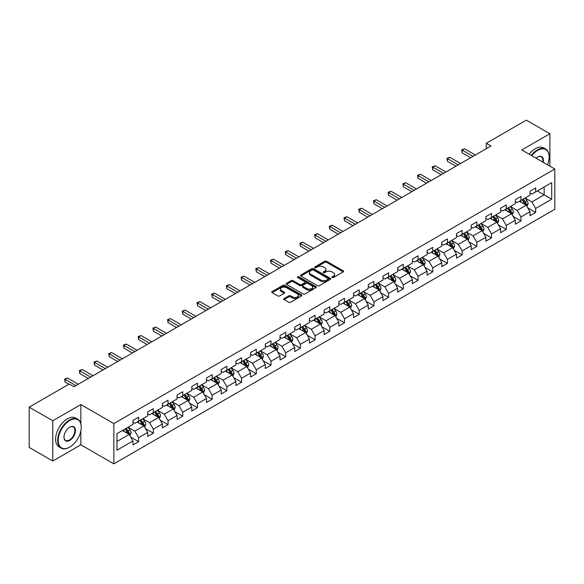 <?xml version="1.0" encoding="UTF-8"?>
<svg xmlns="http://www.w3.org/2000/svg" width="584" height="584" viewBox="0 0 584 584"><rect width="100%" height="100%" fill="white"/><g stroke="black" fill="none" stroke-linecap="round" stroke-linejoin="round"><path stroke-width="0.88" d="M332.084 277.597A0.912 0.526 0 0 0 333.384 277.597L343.217 271.918A1.307 0.752 0 0 0 343.596 271.385A1.307 0.752 0 0 0 343.217 270.852L326.558 261.238A1.307 0.752 0 0 0 324.711 261.238L314.878 266.91A0.912 0.526 0 0 0 314.608 267.282A0.912 0.526 0 0 0 314.878 267.662A0.912 0.526 0 0 0 316.17 267.662L317.448 266.924A4.19 2.416 0 0 1 323.368 266.924L324.755 267.728A4.19 2.416 0 0 1 325.981 269.436A4.19 2.416 0 0 1 324.755 271.144L323.485 271.881A0.912 0.526 0 0 0 323.215 272.253A0.912 0.526 0 0 0 323.485 272.626A0.912 0.526 0 0 0 324.777 272.626L326.047 271.888A4.19 2.416 0 0 1 331.975 271.888L333.362 272.692A4.19 2.416 0 0 1 334.588 274.4A4.19 2.416 0 0 1 333.362 276.115L332.084 276.845A0.912 0.526 0 0 0 331.822 277.217A0.912 0.526 0 0 0 332.084 277.597L332.084 276.845M284.094 298.519A1.307 0.752 0 0 0 283.707 299.052A1.307 0.752 0 0 0 284.094 299.592L288.766 302.286A1.307 0.752 0 0 0 290.613 302.286L301.534 295.986A1.307 0.752 0 0 0 301.913 295.446A1.307 0.752 0 0 0 301.534 294.913L284.875 285.299A1.307 0.752 0 0 0 283.028 285.299L272.108 291.606A1.307 0.752 0 0 0 271.728 292.139A1.307 0.752 0 0 0 272.108 292.672L277.75 295.927A1.307 0.752 0 0 0 279.605 295.927L284.277 293.234A1.307 0.752 0 0 0 284.656 292.701A1.307 0.752 0 0 0 284.277 292.161L281.481 290.547A3.497 2.022 0 0 1 280.451 289.116A3.497 2.022 0 0 1 282.612 287.255A3.497 2.022 0 0 1 286.43 287.693L297.395 294.022A3.497 2.022 0 0 1 298.417 295.446A3.497 2.022 0 0 1 296.256 297.314A3.497 2.022 0 0 1 292.438 296.876L290.613 295.825A1.307 0.752 0 0 0 288.766 295.825L284.094 298.519L284.094 299.592M80.855 404.544L52.764 420.757L29.2 407.157L29.2 447.424L52.764 461.031L80.855 444.818L113.843 463.864L113.843 423.59L80.855 404.544L80.855 423.656M549.902 166.177L549.902 133.743L521.811 149.964L554.8 169.01L113.843 423.59M549.902 133.743L526.33 120.136L486.275 143.27L486.275 148.708M29.2 407.157L69.262 384.024L73.971 386.747L490.983 145.985L486.275 143.27M317.535 285.671A1.307 0.752 0 0 0 319.39 285.671L330.303 279.371A1.307 0.752 0 0 0 330.69 278.838A1.307 0.752 0 0 0 330.303 278.305L313.652 268.684A1.307 0.752 0 0 0 311.805 268.684L300.884 274.991A1.307 0.752 0 0 0 300.497 275.524A1.307 0.752 0 0 0 300.884 276.057L317.535 285.671M298.059 277.794A0.912 0.526 0 0 1 298.986 277.918L315.9 287.686L305.001 293.978A1.307 0.752 0 0 1 303.147 293.978L286.496 284.364L286.496 283.298A1.307 0.752 0 0 0 286.116 283.831A1.307 0.752 0 0 0 286.496 284.364M286.496 283.298L291.168 280.597A1.307 0.752 0 0 1 293.022 280.597L299.774 284.496A1.307 0.752 0 0 0 301.621 284.496L304.724 282.707A1.307 0.752 0 0 0 305.103 282.174A1.307 0.752 0 0 0 304.724 281.641L297.694 277.582A0.912 0.526 0 0 1 297.424 277.21A0.912 0.526 0 0 1 297.986 276.721A0.912 0.526 0 0 1 298.986 276.831L315.922 286.605A1.307 0.752 0 0 1 316.302 287.146A1.307 0.752 0 0 1 315.922 287.678L315.922 286.605M113.843 463.864L554.8 209.284L554.8 169.01M130.765 437.117L138.634 441.657L138.634 437.686L147.686 432.459L147.686 436.43L153.344 433.167L153.344 429.196L162.388 423.969L162.388 427.941L168.046 424.678L168.046 420.706L177.098 415.479L177.098 419.458L182.748 416.188L182.748 412.216L191.8 406.99L191.8 410.968L197.458 407.698L197.458 403.726L206.502 398.5L206.502 402.478L212.16 399.208L212.16 395.237L221.212 390.01L221.212 393.988L226.862 390.718L226.862 386.747L235.914 381.52L235.914 385.498L241.572 382.228L241.572 378.257L250.616 373.03L250.616 377.009L256.274 373.738L256.274 369.767L265.326 364.54L265.326 368.519L270.983 365.248L270.983 361.277L280.028 356.05L280.028 360.029L285.685 356.758L285.685 352.787L294.73 347.568L294.73 351.539L300.388 348.268L300.388 344.297L309.44 339.078L309.44 343.049L315.097 339.779L315.097 335.807L324.142 330.588L324.142 334.559L329.799 331.296L329.799 327.317L338.851 322.098L338.851 326.069L344.502 322.806L344.502 318.827L353.554 313.608L353.554 317.579L359.211 314.316L359.211 310.338L368.256 305.118L368.256 309.089L373.913 305.826L373.913 301.848L382.965 296.628L382.965 300.599L388.615 297.336L388.615 293.358L397.668 288.138L397.668 292.109L403.325 288.846L403.325 284.868L412.37 279.648L412.37 283.62L418.027 280.356L418.027 276.378L427.079 271.159L427.079 275.13L432.729 271.867L432.729 267.888L441.781 262.669L441.781 266.64L447.439 263.377L447.439 259.398L456.484 254.179L456.484 258.15L462.141 254.887L462.141 250.916L471.193 245.689L471.193 249.66L476.843 246.397L476.843 242.426L485.895 237.199L485.895 241.17L491.553 237.907L491.553 233.936L500.597 228.709L500.597 232.68L506.255 229.417L506.255 225.446L515.307 220.219L515.307 224.19L520.957 220.927L520.957 216.956L530.009 211.729L530.009 215.7L535.667 212.437L535.667 208.466L551.69 199.21L551.69 182.668L544.149 187.019L544.149 194.859L551.69 199.21M138.634 441.657L132.984 444.92L132.984 440.949L116.961 450.206L116.961 433.656L132.984 424.407L132.984 420.436L138.634 417.166L138.634 421.144L147.686 415.918L147.686 411.946L153.344 408.676L153.344 412.654L162.388 407.428L162.388 403.456L168.046 400.186L168.046 404.164L177.098 398.938L177.098 394.966L182.748 391.696L182.748 395.675L191.8 390.448L191.8 386.477L197.458 383.206L197.458 387.185L206.502 381.958L206.502 377.987L212.16 374.724L212.16 378.695L221.212 373.468L221.212 369.497L226.862 366.234L226.862 370.205L235.914 364.978L235.914 361.007L241.572 357.744L241.572 361.715L250.616 356.488L250.616 352.517L256.274 349.254L256.274 353.225L265.326 347.998L265.326 344.027L270.983 340.764L270.983 344.735L280.028 339.508L280.028 335.537L285.685 332.274L285.685 336.245L294.73 331.018L294.73 327.047L300.388 323.784L300.388 327.755L309.44 322.529L309.44 318.557L315.097 315.294L315.097 319.266L324.142 314.039L324.142 310.067L329.799 306.804L329.799 310.776L338.851 305.549L338.851 301.578L344.502 298.314L344.502 302.286L353.554 297.059L353.554 293.088L359.211 289.825L359.211 293.796L368.256 288.569L368.256 284.598L373.913 281.335L373.913 285.306L382.965 280.079L382.965 276.108L388.615 272.845L388.615 276.816L397.668 271.589L397.668 267.618L403.325 264.355L403.325 268.326L412.37 263.099L412.37 259.128L418.027 255.865L418.027 259.836L427.079 254.609L427.079 250.638L432.729 247.375L432.729 251.346L441.781 246.119L441.781 242.148L447.439 238.885L447.439 242.856L456.484 237.63L456.484 233.658L462.141 230.395L462.141 234.367L471.193 229.147L471.193 225.168L476.843 221.905L476.843 225.877L485.895 220.657L485.895 216.679L491.553 213.416L491.553 217.387L500.597 212.167L500.597 208.189L506.255 204.926L506.255 208.897L515.307 203.677L515.307 199.699L520.957 196.436L520.957 200.407L530.009 195.187L530.009 191.209L535.667 187.946L535.667 191.917L551.69 182.668M137.13 422.013L143.912 425.933L134.868 431.153L128.078 427.24M132.984 422.232L134.868 423.32L138.634 421.144M134.868 431.153L138.634 437.686M143.912 425.933L147.686 432.459M151.833 413.523L158.622 417.443L149.57 422.663L142.788 418.75M147.686 413.742L149.57 414.83L153.344 412.654M149.57 422.663L153.344 429.196M158.622 417.443L162.388 423.969M166.535 405.033L173.324 408.953L164.279 414.173L157.49 410.26M162.388 405.252L164.279 406.34L168.046 404.164M164.279 414.173L168.046 420.706M173.324 408.953L177.098 415.479M181.244 396.543L188.033 400.463L178.981 405.683L172.192 401.77M177.098 396.762L178.981 397.85L182.748 395.675M178.981 405.683L182.748 412.216M188.033 400.463L191.8 406.99M195.947 388.053L202.736 391.974L193.684 397.193L186.902 393.28M191.8 388.272L193.684 389.36L197.458 387.185M193.684 397.193L197.458 403.726M202.736 391.974L206.502 398.5M210.656 379.564L217.438 383.484L208.393 388.703L201.604 384.79M206.502 379.782L208.393 380.87L212.16 378.695M208.393 388.703L212.16 395.237M217.438 383.484L221.212 390.01M225.358 371.074L232.147 374.994L223.095 380.213L216.306 376.3M221.212 371.293L223.095 372.38L226.862 370.205M223.095 380.213L226.862 386.747M232.147 374.994L235.914 381.52M240.061 362.584L246.849 366.504L237.797 371.731L231.016 367.81M235.914 362.803L237.797 363.89L241.572 361.715M237.797 371.731L241.572 378.257M246.849 366.504L250.616 373.03M254.77 354.094L261.552 358.014L252.507 363.241L245.718 359.321M250.616 354.313L252.507 355.401L256.274 353.225M252.507 363.241L256.274 369.767M261.552 358.014L265.326 364.54M269.472 345.604L276.261 349.524L267.209 354.751L260.42 350.831M265.326 345.823L267.209 346.911L270.983 344.735M267.209 354.751L270.983 361.277M276.261 349.524L280.028 356.05M284.174 337.114L290.963 341.034L281.911 346.261L275.13 342.341M280.028 337.333L281.911 338.421L285.685 336.245M281.911 346.261L285.685 352.787M290.963 341.034L294.73 347.568M298.884 328.624L305.666 332.544L296.621 337.771L289.832 333.851M294.73 328.843L296.621 329.931L300.388 327.755M296.621 337.771L300.388 344.297M305.666 332.544L309.44 339.078M313.586 320.134L320.375 324.054L311.323 329.281L304.534 325.361M309.44 320.353L311.323 321.441L315.097 319.266M311.323 329.281L315.097 335.807M320.375 324.054L324.142 330.588M328.288 311.644L335.077 315.564L326.025 320.791L319.244 316.871M324.142 311.863L326.025 312.951L329.799 310.776M326.025 320.791L329.799 327.317M335.077 315.564L338.851 322.098M342.998 303.154L349.779 307.075L340.735 312.301L333.946 308.381M338.851 303.373L340.735 304.461L344.502 302.286M340.735 312.301L344.502 318.827M349.779 307.075L353.554 313.608M357.7 294.664L364.489 298.585L355.437 303.811L348.648 299.891M353.554 294.883L355.437 295.971L359.211 293.796M355.437 303.811L359.211 310.338M364.489 298.585L368.256 305.118M372.402 286.175L379.191 290.095L370.139 295.322L363.358 291.401M368.256 286.394L370.139 287.481L373.913 285.306M370.139 295.322L373.913 301.848M379.191 290.095L382.965 296.628M387.112 277.685L393.893 281.605L384.849 286.832L378.06 282.911M382.965 277.904L384.849 278.991L388.615 276.816M384.849 286.832L388.615 293.358M393.893 281.605L397.668 288.138M401.814 269.195L408.603 273.115L399.551 278.342L392.762 274.422M397.668 269.414L399.551 270.502L403.325 268.326M399.551 278.342L403.325 284.868M408.603 273.115L412.37 279.648M416.516 260.705L423.305 264.625L414.253 269.852L407.471 265.932M412.37 260.924L414.253 262.012L418.027 259.836M414.253 269.852L418.027 276.378M423.305 264.625L427.079 271.159M431.226 252.215L438.007 256.135L428.963 261.362L422.174 257.442M427.079 252.434L428.963 253.522L432.729 251.346M428.963 261.362L432.729 267.888M438.007 256.135L441.781 262.669M445.928 243.725L452.717 247.645L443.665 252.872L436.876 248.952M441.781 243.944L443.665 245.032L447.439 242.856M443.665 252.872L447.439 259.398M452.717 247.645L456.484 254.179M460.63 235.235L467.419 239.155L458.374 244.382L451.585 240.462M456.484 235.454L458.374 236.542L462.141 234.367M458.374 244.382L462.141 250.916M467.419 239.155L471.193 245.689M475.339 226.753L482.121 230.665L473.076 235.892L466.287 231.972M471.193 226.964L473.076 228.052L476.843 225.877M473.076 235.892L476.843 242.426M482.121 230.665L485.895 237.199M490.042 218.263L496.831 222.175L487.779 227.402L480.997 223.482M485.895 218.474L487.779 219.562L491.553 217.387M487.779 227.402L491.553 233.936M496.831 222.175L500.597 228.709M504.744 209.773L511.533 213.686L502.488 218.912L495.699 214.992M500.597 209.984L502.488 211.072L506.255 208.897M502.488 218.912L506.255 225.446M511.533 213.686L515.307 220.219M519.453 201.283L526.242 205.196L517.19 210.422L510.401 206.502M515.307 201.495L517.19 202.59L520.957 200.407M517.19 210.422L520.957 216.956M526.242 205.196L530.009 211.729M537.36 190.939L544.149 194.859L531.893 201.933L525.111 198.012M530.009 193.005L531.893 194.1L535.667 191.917M531.893 201.933L535.667 208.466M52.764 420.757L52.764 461.031M116.961 441.497L129.21 434.423L122.421 430.503M129.21 434.423L132.984 440.949M527.797 207.889L535.667 212.437M513.088 216.379L520.957 220.927M498.386 224.869L506.255 229.417M483.683 233.359L491.553 237.907M468.974 241.849L476.843 246.397M454.272 250.339L462.141 254.887M439.569 258.829L447.439 263.377M424.86 267.319L432.729 271.867M410.158 275.809L418.027 280.356M395.448 284.298L403.325 288.846M380.746 292.788L388.615 297.336M366.044 301.278L373.913 305.826M351.334 309.768L359.211 314.316M336.632 318.258L344.502 322.806M321.93 326.748L329.799 331.296M307.221 335.238L315.097 339.779M292.518 343.728L300.388 348.268M277.816 352.218L285.685 356.758M263.107 360.708L270.983 365.248M248.404 369.197L256.274 373.738M233.702 377.687L241.572 382.228M218.993 386.177L226.862 390.718M204.291 394.667L212.16 399.208M189.588 403.157L197.458 407.698M174.879 411.647L182.748 416.188M160.177 420.137L168.046 424.678M145.474 428.627L153.344 433.167M80.855 444.818L80.855 430.773M332.457 277.721L333.362 277.203A4.19 2.416 0 0 0 334.588 275.487L334.588 274.4M325.981 269.436L325.981 270.523A4.19 2.416 0 0 1 324.755 272.232L323.85 272.757M343.217 270.852L343.217 271.918L326.558 262.326A1.307 0.752 0 0 0 324.711 262.326L315.243 267.786M330.303 278.305L330.303 279.371L313.652 269.772A1.307 0.752 0 0 0 311.805 269.772L300.899 276.071M327.996 279.21A0.912 0.526 0 0 0 328.259 278.838A0.912 0.526 0 0 0 327.996 278.458L313.374 270.02A0.912 0.526 0 0 0 312.082 270.02L310.739 270.793A4.19 2.416 0 0 0 309.513 272.509A4.19 2.416 0 0 0 310.739 274.217L320.733 279.984A4.19 2.416 0 0 0 326.653 279.984L327.996 279.21L327.996 280.298A0.912 0.526 0 0 0 328.259 279.926L328.259 278.838M309.513 272.509L309.513 273.597A4.19 2.416 0 0 0 310.739 275.305L310.739 274.217M327.996 280.298L326.653 281.072A4.19 2.416 0 0 1 320.733 281.072L310.739 275.305M286.51 284.372L291.168 281.685L291.168 280.597M305.103 282.174L305.103 283.262A1.307 0.752 0 0 1 304.724 283.795L301.621 285.583A1.307 0.752 0 0 1 299.774 285.583L293.022 281.685A1.307 0.752 0 0 0 291.168 281.685M306.782 288.547A3.497 2.022 0 0 0 310.593 288.985A3.497 2.022 0 0 0 312.754 287.116A3.497 2.022 0 0 0 311.732 285.685L307.87 283.459A1.307 0.752 0 0 0 306.016 283.459L302.921 285.248A1.307 0.752 0 0 0 302.534 285.78A1.307 0.752 0 0 0 302.921 286.313L306.782 288.547L306.782 289.635A3.497 2.022 0 0 0 310.593 290.073A3.497 2.022 0 0 0 312.754 288.204L312.754 287.116M302.534 285.78L302.534 286.868A1.307 0.752 0 0 0 302.921 287.401L302.921 286.313M306.782 289.635L302.921 287.401M298.417 295.446L298.417 296.541A3.497 2.022 0 0 1 296.256 298.402A3.497 2.022 0 0 1 292.438 297.964L290.613 296.913A1.307 0.752 0 0 0 288.766 296.913L284.109 299.599M280.451 289.116L280.451 290.204A3.497 2.022 0 0 0 281.481 291.635L281.481 290.547M284.277 292.161L284.277 293.234L281.481 291.635M301.534 294.913L301.534 295.986L284.875 286.386A1.307 0.752 0 0 0 283.028 286.386L272.129 292.679M526.987 206.488L528.104 203.663A3.533 2.037 -120 0 0 526.98 200.655L525.031 198.056M521.643 202.546L520.322 200.779M525.695 204.882L526.199 203.816A3.533 2.037 -120 0 0 525.184 201.692L523.242 199.093M522.359 199.604L524.512 202.487A1.803 1.037 60 0 1 524.841 203.028L526.199 203.816M522.111 199.743L524.052 202.341A3.533 2.037 60 0 1 525.067 204.466M472.982 156.381L462.17 150.139L464.528 148.781L475.339 155.023M470.624 157.746L462.17 152.862L462.17 150.139L461.652 149.84L464.528 148.781M462.17 152.862L461.652 149.84M547.515 164.797A16.264 9.388 120 0 0 549.143 157.038A16.264 9.388 120 0 0 537.645 150.395A16.264 9.388 120 0 0 531.739 155.694M531.25 155.41A16.666 9.621 -60 0 1 537.36 149.905A16.666 9.621 -60 0 1 545.69 149.081A16.666 9.621 -60 0 1 549.143 156.709A16.666 9.621 -60 0 1 549.143 156.877M536.076 158.198A8.132 4.694 -60 0 1 537.645 157.038L537.645 157.038A8.132 4.694 -60 0 1 543.178 162.294M529.177 154.213A16.666 9.621 -60 0 1 535.287 148.708A16.666 9.621 -60 0 1 543.616 147.883L545.69 149.081M542.66 162.002A7.731 4.46 120 0 0 541.229 156.819A7.731 4.46 120 0 0 537.499 157.118M69.452 447.264L69.73 447.103A16.264 9.388 120 0 0 81.234 427.181A16.264 9.388 120 0 0 69.73 420.546A16.264 9.388 120 0 0 58.232 440.46A16.264 9.388 120 0 0 69.73 447.103L69.452 447.264A16.666 9.621 -60 0 1 61.116 448.089A16.666 9.621 -60 0 1 58.561 434.737A16.666 9.621 -60 0 1 69.452 420.049A16.666 9.621 -60 0 1 77.781 419.224A16.666 9.621 -60 0 1 81.234 426.853A16.666 9.621 -60 0 1 81.234 427.021M69.73 440.46A8.132 4.694 -60 0 1 63.985 437.139A8.132 4.694 -60 0 1 69.73 427.181L69.73 427.181A8.132 4.694 -60 0 1 75.482 430.503A8.132 4.694 -60 0 1 69.73 440.46M63.985 436.978A7.731 4.46 120 0 0 65.583 440.351A7.731 4.46 120 0 0 69.452 439.971A7.731 4.46 120 0 0 74.504 433.16A7.731 4.46 120 0 0 73.314 426.962A7.731 4.46 120 0 0 69.591 427.269M61.116 448.089L59.042 446.891A16.666 9.621 -60 0 1 56.487 433.54A16.666 9.621 -60 0 1 67.379 418.852A16.666 9.621 -60 0 1 75.708 418.027L77.781 419.224M512.278 214.978L513.402 212.153A3.533 2.037 -120 0 0 512.27 209.145L510.328 206.546M506.934 211.036L505.613 209.269M510.985 213.372L511.496 212.306A3.533 2.037 -120 0 0 510.482 210.182L508.54 207.583M507.649 208.094L509.81 210.977A1.803 1.037 60 0 1 510.139 211.517L511.496 212.306M507.408 208.232L509.35 210.831A3.533 2.037 60 0 1 510.365 212.956M497.575 223.468L498.692 220.642A3.533 2.037 -120 0 0 497.568 217.635L495.619 215.036M492.232 219.526L490.91 217.759M496.283 221.862L496.787 220.796A3.533 2.037 -120 0 0 495.779 218.672L493.83 216.073M492.947 216.584L495.108 219.467A1.803 1.037 60 0 1 495.429 220.007L496.787 220.796M492.699 216.722L494.648 219.321A3.533 2.037 60 0 1 495.655 221.446M458.279 164.87L447.468 158.629L449.819 157.271L460.63 163.513M455.921 166.236L447.468 161.352L447.468 158.629L446.95 158.33L449.819 157.271M447.468 161.352L446.95 158.33M443.57 173.36L432.759 167.119L435.116 165.761L445.928 172.003M441.212 174.725L432.759 169.842L432.759 167.119L432.24 166.82L435.116 165.761M432.759 169.842L432.24 166.82M482.866 231.957L483.99 229.132A3.533 2.037 -120 0 0 482.866 226.125L480.917 223.526M477.529 228.016L476.208 226.249M481.581 230.352L482.085 229.286A3.533 2.037 -120 0 0 481.07 227.161L479.128 224.563M478.245 225.074L480.398 227.957A1.803 1.037 60 0 1 480.727 228.497L482.085 229.286M477.997 225.212L479.939 227.811A3.533 2.037 60 0 1 480.953 229.935M468.164 240.447L469.288 237.622A3.533 2.037 -120 0 0 468.156 234.615L466.214 232.016M462.82 236.505L461.499 234.739M466.871 238.841L467.375 237.776A3.533 2.037 -120 0 0 466.368 235.651L464.419 233.052M463.535 233.563L465.696 236.44A1.803 1.037 60 0 1 466.025 236.987L467.375 237.776M463.294 233.702L465.236 236.301A3.533 2.037 60 0 1 466.251 238.425M453.461 248.937L454.578 246.112A3.533 2.037 -120 0 0 453.454 243.105L451.505 240.506M448.118 244.995L446.796 243.229M452.169 247.331L452.673 246.266A3.533 2.037 -120 0 0 451.666 244.141L449.716 241.542M448.833 242.053L450.994 244.93A1.803 1.037 60 0 1 451.315 245.477L452.673 246.266M448.585 242.192L450.534 244.791A3.533 2.037 60 0 1 451.541 246.915M428.868 181.85L418.056 175.609L420.414 174.251L431.226 180.493M426.51 183.215L418.056 178.332L418.056 175.609L417.538 175.309L420.414 174.251M418.056 178.332L417.538 175.309M414.166 190.34L403.354 184.099L405.705 182.741L416.516 188.982M411.808 191.698L403.354 186.822L403.354 184.099L402.829 183.799L405.705 182.741M403.354 186.822L402.829 183.799M399.456 198.83L388.645 192.589L391.003 191.231L401.814 197.472M397.098 200.188L388.645 195.311L388.645 192.589L388.126 192.289L391.003 191.231M388.645 195.311L388.126 192.289M384.754 207.32L373.942 201.078L376.3 199.721L387.112 205.962M382.396 208.678L373.942 203.801L373.942 201.078L373.424 200.779L376.3 199.721M373.942 203.801L373.424 200.779M370.052 215.81L359.233 209.568L361.591 208.211L372.402 214.452M367.694 217.168L359.233 212.291L359.233 209.568L358.715 209.269L361.591 208.211M359.233 212.291L358.715 209.269M355.342 224.3L344.531 218.058L346.889 216.701L357.7 222.942M352.984 225.658L344.531 220.781L344.531 218.058L344.012 217.759L346.889 216.701M344.531 220.781L344.012 217.759M340.64 232.79L329.829 226.548L332.187 225.19L342.998 231.432M338.282 234.148L329.829 229.271L329.829 226.548L329.31 226.249L332.187 225.19M329.829 229.271L329.31 226.249M325.93 241.28L315.119 235.038L317.477 233.68L328.288 239.922M323.58 242.637L315.119 237.761L315.119 235.038L314.601 234.739L317.477 233.68M315.119 237.761L314.601 234.739M311.228 249.769L300.417 243.528L302.775 242.163L313.586 248.412M308.87 251.127L300.417 246.251L300.417 243.528L299.899 243.229L302.775 242.163M300.417 246.251L299.899 243.229M296.526 258.259L285.715 252.018L288.073 250.653L298.884 256.902M294.168 259.617L285.715 254.741L285.715 252.018L285.196 251.719L288.073 250.653M285.715 254.741L285.196 251.719M281.817 266.749L271.005 260.508L273.363 259.143L284.174 265.384M279.466 268.107L271.005 263.231L271.005 260.508L270.487 260.208L273.363 259.143M271.005 263.231L270.487 260.208M267.114 275.239L256.303 268.998L258.661 267.633L269.472 273.874M264.756 276.597L256.303 271.721L256.303 268.998L255.785 268.698L258.661 267.633M256.303 271.721L255.785 268.698M252.412 283.729L241.601 277.488L243.959 276.123L254.77 282.364M250.054 285.087L241.601 280.203L241.601 277.488L241.082 277.188L243.959 276.123M241.601 280.203L241.082 277.188M237.703 292.219L226.891 285.978L229.249 284.612L240.061 290.854M235.352 293.577L226.891 288.693L226.891 285.978L226.373 285.678L229.249 284.612M226.891 288.693L226.373 285.678M223 300.709L212.189 294.467L214.547 293.102L225.358 299.344M220.642 302.067L212.189 297.183L212.189 294.467L211.671 294.168L214.547 293.102M212.189 297.183L211.671 294.168M208.298 309.199L197.487 302.957L199.838 301.592L210.656 307.834M205.94 310.557L197.487 305.673L197.487 302.957L196.969 302.658L199.838 301.592M197.487 305.673L196.969 302.658M193.589 317.689L182.777 311.447L185.135 310.082L195.947 316.324M191.238 319.046L182.777 314.163L182.777 311.447L182.259 311.148L185.135 310.082M182.777 314.163L182.259 311.148M178.887 326.179L168.075 319.937L170.433 318.572L181.244 324.813M176.529 327.536L168.075 322.653L168.075 319.937L167.557 319.638L170.433 318.572M168.075 322.653L167.557 319.638M164.184 334.668L153.373 328.427L155.724 327.062L166.535 333.303M161.826 336.026L153.373 331.143L153.373 328.427L152.855 328.128L155.724 327.062M153.373 331.143L152.855 328.128M438.752 257.427L439.876 254.602A3.533 2.037 -120 0 0 438.752 251.594L436.803 248.996M433.416 253.485L432.087 251.719M437.467 255.821L437.971 254.755A3.533 2.037 -120 0 0 436.956 252.631L435.014 250.032M434.131 250.543L436.284 253.419A1.803 1.037 60 0 1 436.613 253.967L437.971 254.755M433.883 250.682L435.825 253.281A3.533 2.037 60 0 1 436.839 255.405M424.05 265.917L425.174 263.092A3.533 2.037 -120 0 0 424.042 260.084L422.101 257.486M418.706 261.968L417.385 260.208M422.758 264.311L423.261 263.245A3.533 2.037 -120 0 0 422.254 261.114L420.305 258.522M419.421 259.033L421.582 261.909A1.803 1.037 60 0 1 421.911 262.457L423.261 263.245M419.173 259.172L421.122 261.771A3.533 2.037 60 0 1 422.137 263.895M409.347 274.407L410.464 271.582A3.533 2.037 -120 0 0 409.34 268.574L407.391 265.976M404.004 270.458L402.683 268.698M408.055 272.801L408.559 271.735A3.533 2.037 -120 0 0 407.552 269.604L405.603 267.012M404.719 267.523L406.88 270.399A1.803 1.037 60 0 1 407.201 270.947L408.559 271.735M404.471 267.662L406.42 270.261A3.533 2.037 60 0 1 407.428 272.385M394.638 282.897L395.762 280.072A3.533 2.037 -120 0 0 394.638 277.064L392.689 274.465M389.294 278.948L387.973 277.188M393.346 281.291L393.857 280.218A3.533 2.037 -120 0 0 392.842 278.094L390.9 275.502M390.017 276.013L392.171 278.889A1.803 1.037 60 0 1 392.499 279.437L393.857 280.218M389.769 276.152L391.711 278.75A3.533 2.037 60 0 1 392.725 280.875M379.936 291.387L381.06 288.562A3.533 2.037 -120 0 0 379.929 285.554L377.987 282.955M374.592 287.438L373.271 285.678M378.644 289.781L379.147 288.708A3.533 2.037 -120 0 0 378.14 286.583L376.191 283.992M375.308 284.503L377.468 287.379A1.803 1.037 60 0 1 377.797 287.927L379.147 288.708M375.059 284.642L377.009 287.24A3.533 2.037 60 0 1 378.016 289.365M365.234 299.877L366.351 297.052A3.533 2.037 -120 0 0 365.226 294.044L363.277 291.445M359.89 295.927L358.569 294.168M363.942 298.271L364.445 297.198A3.533 2.037 -120 0 0 363.438 295.073L361.489 292.482M360.605 292.993L362.759 295.869A1.803 1.037 60 0 1 363.087 296.416L364.445 297.198M360.357 293.132L362.306 295.73A3.533 2.037 60 0 1 363.314 297.855M350.524 308.367L351.648 305.541A3.533 2.037 -120 0 0 350.524 302.534L348.575 299.935M345.18 304.417L343.859 302.658M349.232 306.761L349.743 305.688A3.533 2.037 -120 0 0 348.728 303.563L346.786 300.972M345.896 301.483L348.057 304.359A1.803 1.037 60 0 1 348.385 304.906L349.743 305.688M345.655 301.621L347.597 304.22A3.533 2.037 60 0 1 348.611 306.344M335.822 316.856L336.946 314.031A3.533 2.037 -120 0 0 335.815 311.024L333.873 308.425M330.478 312.907L329.157 311.148M334.53 315.25L335.034 314.177A3.533 2.037 -120 0 0 334.026 312.053L332.077 309.462M331.194 309.973L333.354 312.849A1.803 1.037 60 0 1 333.683 313.396L335.034 314.177M330.945 310.111L332.895 312.71A3.533 2.037 60 0 1 333.902 314.834M321.12 325.346L322.237 322.521A3.533 2.037 -120 0 0 321.112 319.514L319.163 316.915M315.776 321.397L314.455 319.638M319.828 323.74L320.331 322.667A3.533 2.037 -120 0 0 319.324 320.543L317.375 317.952M316.491 318.462L318.645 321.339A1.803 1.037 60 0 1 318.974 321.886L320.331 322.667M316.243 318.601L318.192 321.2A3.533 2.037 60 0 1 319.2 323.324M306.41 333.836L307.534 331.011A3.533 2.037 -120 0 0 306.403 328.004L304.461 325.405M301.067 329.887L299.745 328.128M305.118 332.23L305.629 331.157A3.533 2.037 -120 0 0 304.614 329.033L302.673 326.441M301.782 326.945L303.943 329.829A1.803 1.037 60 0 1 304.271 330.376L305.629 331.157M301.541 327.091L303.483 329.69A3.533 2.037 60 0 1 304.498 331.814M291.708 342.326L292.832 339.501A3.533 2.037 -120 0 0 291.701 336.493L289.759 333.895M286.364 338.377L285.043 336.618M290.416 340.72L290.92 339.647A3.533 2.037 -120 0 0 289.912 337.523L287.963 334.924M287.08 335.435L289.241 338.318A1.803 1.037 60 0 1 289.569 338.866L290.92 339.647M286.832 335.581L288.781 338.18A3.533 2.037 60 0 1 289.788 340.304M277.006 350.816L278.123 347.991A3.533 2.037 -120 0 0 276.998 344.983L275.049 342.385M271.662 346.867L270.341 345.108M275.714 349.21L276.217 348.137A3.533 2.037 -120 0 0 275.203 346.013L273.261 343.414M272.378 343.925L274.531 346.808A1.803 1.037 60 0 1 274.86 347.356L276.217 348.137M272.129 344.071L274.078 346.67A3.533 2.037 60 0 1 275.086 348.794M262.296 359.306L263.421 356.481A3.533 2.037 -120 0 0 262.289 353.473L260.347 350.874M256.953 355.357L255.631 353.597M261.004 357.7L261.515 356.627A3.533 2.037 -120 0 0 260.5 354.503L258.559 351.904M257.668 352.415L259.829 355.298A1.803 1.037 60 0 1 260.157 355.846L261.515 356.627M257.427 352.561L259.369 355.16A3.533 2.037 60 0 1 260.384 357.284M247.594 367.796L248.718 364.971A3.533 2.037 -120 0 0 247.587 361.963L245.645 359.364M242.251 363.847L240.929 362.08M246.302 366.19L246.806 365.117A3.533 2.037 -120 0 0 245.798 362.993L243.849 360.394M242.966 360.905L245.127 363.788A1.803 1.037 60 0 1 245.448 364.336L246.806 365.117M242.718 361.051L244.667 363.649A3.533 2.037 60 0 1 245.674 365.774M232.892 376.286L234.009 373.461A3.533 2.037 -120 0 0 232.885 370.446L230.936 367.854M227.548 372.337L226.227 370.57M231.6 374.68L232.103 373.607A3.533 2.037 -120 0 0 231.089 371.482L229.147 368.884M228.264 369.395L230.417 372.278A1.803 1.037 60 0 1 230.746 372.826L232.103 373.607M228.016 369.541L229.957 372.139A3.533 2.037 60 0 1 230.972 374.264M218.182 384.768L219.307 381.951A3.533 2.037 -120 0 0 218.175 378.936L216.233 376.344M212.839 380.826L211.517 379.06M216.89 383.17L217.401 382.097A3.533 2.037 -120 0 0 216.387 379.972L214.445 377.374M213.554 377.884L215.715 380.768A1.803 1.037 60 0 1 216.043 381.315L217.401 382.097M213.313 378.031L215.255 380.629A3.533 2.037 60 0 1 216.27 382.754M203.48 393.258L204.597 390.433A3.533 2.037 -120 0 0 203.473 387.426L201.531 384.834M198.137 389.316L196.815 387.55M202.188 391.66L202.692 390.586A3.533 2.037 -120 0 0 201.684 388.462L199.735 385.863M198.852 386.374L201.013 389.258A1.803 1.037 60 0 1 201.334 389.805L202.692 390.586M198.604 386.52L200.553 389.119A3.533 2.037 60 0 1 201.56 391.244M188.778 401.748L189.895 398.923A3.533 2.037 -120 0 0 188.771 395.916L186.822 393.324M183.434 397.806L182.113 396.04M187.486 400.142L187.99 399.076A3.533 2.037 -120 0 0 186.975 396.952L185.033 394.353M184.15 394.864L186.303 397.748A1.803 1.037 60 0 1 186.632 398.295L187.99 399.076M183.902 395.01L185.843 397.609A3.533 2.037 60 0 1 186.858 399.733M149.475 343.158L138.663 336.917L141.021 335.552L151.833 341.793M147.117 344.516L138.663 339.632L138.663 336.917L138.145 336.618L141.021 335.552M138.663 339.632L138.145 336.618M134.773 351.648L123.961 345.407L126.319 344.042L137.13 350.283M132.415 353.006L123.961 348.122L123.961 345.407L123.443 345.108L126.319 344.042M123.961 348.122L123.443 345.108M174.069 410.238L175.193 407.413A3.533 2.037 -120 0 0 174.061 404.405L172.119 401.814M168.725 406.296L167.404 404.529M172.776 408.632L173.287 407.566A3.533 2.037 -120 0 0 172.273 405.442L170.331 402.843M169.44 403.354L171.601 406.238A1.803 1.037 60 0 1 171.93 406.785L173.287 407.566M169.199 403.5L171.141 406.092A3.533 2.037 60 0 1 172.156 408.223M120.07 360.138L109.259 353.889L111.61 352.532L122.421 358.773M117.712 361.496L109.259 356.612L109.259 353.889L108.741 353.59L111.61 352.532M109.259 356.612L108.741 353.59M159.366 418.728L160.483 415.903A3.533 2.037 -120 0 0 159.359 412.895L157.417 410.304M154.023 414.786L152.701 413.019M158.074 417.122L158.578 416.056A3.533 2.037 -120 0 0 157.57 413.932L155.621 411.333M154.738 411.844L156.899 414.728A1.803 1.037 60 0 1 157.22 415.275L158.578 416.056M154.49 411.99L156.439 414.582A3.533 2.037 60 0 1 157.446 416.713M105.361 368.628L94.55 362.379L96.907 361.022L107.719 367.263M103.003 369.986L94.55 365.102L94.55 362.379L94.031 362.08L96.907 361.022M94.55 365.102L94.031 362.08M144.664 427.218L145.781 424.393A3.533 2.037 -120 0 0 144.657 421.385L142.708 418.794M139.32 423.276L137.999 421.509M143.372 425.612L143.876 424.546A3.533 2.037 -120 0 0 142.861 422.422L140.919 419.823M140.036 420.334L142.189 423.217A1.803 1.037 60 0 1 142.518 423.765L143.876 424.546M139.788 420.48L141.73 423.071A3.533 2.037 60 0 1 142.744 425.196M90.659 377.118L79.847 370.869L82.205 369.511L93.017 375.753M88.301 378.476L79.847 373.592L79.847 370.869L79.329 370.57L82.205 369.511M79.847 373.592L79.329 370.57M129.955 435.708L131.079 432.883A3.533 2.037 -120 0 0 129.947 429.875L128.005 427.284M124.611 431.766L123.29 429.999M128.662 434.102L129.173 433.036A3.533 2.037 -120 0 0 128.159 430.912L126.21 428.313M125.326 428.824L127.487 431.707A1.803 1.037 60 0 1 127.816 432.255L129.173 433.036M125.085 428.97L127.027 431.561A3.533 2.037 60 0 1 128.042 433.686M75.956 385.601L65.145 379.359L67.496 378.001L78.307 384.243M68.883 384.243L65.145 382.082L65.145 379.359L64.627 379.06L67.496 378.001M65.145 382.082L64.627 379.06M333.362 277.203L333.362 276.115M323.485 272.626L323.485 271.881M324.755 272.232L324.755 271.144M314.878 267.662L314.878 266.91M324.711 262.326L324.711 261.238M326.558 262.326L326.558 261.238M300.884 276.057L300.884 274.991M311.805 269.772L311.805 268.684M313.652 269.772L313.652 268.684M320.733 281.072L320.733 279.984M326.653 281.072L326.653 279.984M293.022 281.685L293.022 280.597M299.774 285.583L299.774 284.496M301.621 285.583L301.621 284.496M304.724 283.795L304.724 282.707M298.986 277.918L298.986 276.831M288.766 296.913L288.766 295.825M290.613 296.913L290.613 295.825M292.438 297.964L292.438 296.876M272.108 292.672L272.108 291.606M283.028 286.386L283.028 285.299M284.875 286.386L284.875 285.299M525.892 204.999L528.082 203.728M525.184 201.692L526.98 200.655M522.673 203.137L524.052 202.341M511.183 213.488L513.38 212.218M510.482 210.182L512.27 209.145M507.971 211.627L509.35 210.831M496.48 221.978L498.67 220.708M495.779 218.672L497.568 217.635M493.261 220.117L494.648 219.321M481.778 230.468L483.968 229.198M481.07 227.161L482.866 226.125M478.559 228.607L479.939 227.811M467.069 238.958L469.266 237.688M466.368 235.651L468.156 234.615M463.857 237.097L465.236 236.301M452.366 247.448L454.556 246.178M451.666 244.141L453.454 243.105M449.147 245.587L450.534 244.791M437.664 255.938L439.854 254.668M436.956 252.631L438.752 251.594M434.445 254.077L435.825 253.281M422.955 264.428L425.152 263.158M422.254 261.114L424.042 260.084M419.743 262.566L421.122 261.771M408.252 272.918L410.442 271.648M407.552 269.604L409.34 268.574M405.033 271.056L406.42 270.261M393.55 281.408L395.74 280.137M392.842 278.094L394.638 277.064M390.331 279.546L391.711 278.75M378.841 289.898L381.031 288.627M378.14 286.583L379.929 285.554M375.629 288.036L377.009 287.24M364.139 298.38L366.329 297.117M363.438 295.073L365.226 294.044M360.919 296.526L362.306 295.73M349.436 306.87L351.626 305.607M348.728 303.563L350.524 302.534M346.217 305.016L347.597 304.22M334.727 315.36L336.917 314.097M334.026 312.053L335.815 311.024M331.515 313.506L332.895 312.71M320.025 323.85L322.215 322.587M319.324 320.543L321.112 319.514M316.805 321.996L318.192 321.2M305.322 332.34L307.512 331.077M304.614 329.033L306.403 328.004M302.103 330.486L303.483 329.69M290.613 340.83L292.803 339.567M289.912 337.523L291.701 336.493M287.401 338.976L288.781 338.18M275.911 349.32L278.101 348.057M275.203 346.013L276.998 344.983M272.692 347.465L274.078 346.67M261.201 357.809L263.399 356.547M260.5 354.503L262.289 353.473M257.989 355.955L259.369 355.16M246.499 366.299L248.689 365.036M245.798 362.993L247.587 361.963M243.287 364.445L244.667 363.649M231.797 374.789L233.987 373.526M231.089 371.482L232.885 370.446M228.578 372.935L229.957 372.139M217.087 383.279L219.285 382.016M216.387 379.972L218.175 378.936M213.875 381.425L215.255 380.629M202.385 391.769L204.575 390.506M201.684 388.462L203.473 387.426M199.173 389.915L200.553 389.119M187.683 400.259L189.873 398.996M186.975 396.952L188.771 395.916M184.464 398.405L185.843 397.609M172.974 408.749L175.171 407.486M172.273 405.442L174.061 404.405M169.762 406.895L171.141 406.092M158.271 417.239L160.461 415.976M157.57 413.932L159.359 412.895M155.052 415.385L156.439 414.582M143.569 425.729L145.759 424.466M142.861 422.422L144.657 421.385M140.35 423.874L141.73 423.071M128.86 434.219L131.057 432.956M128.159 430.912L129.947 429.875M125.648 432.364L127.027 431.561"/></g></svg>

